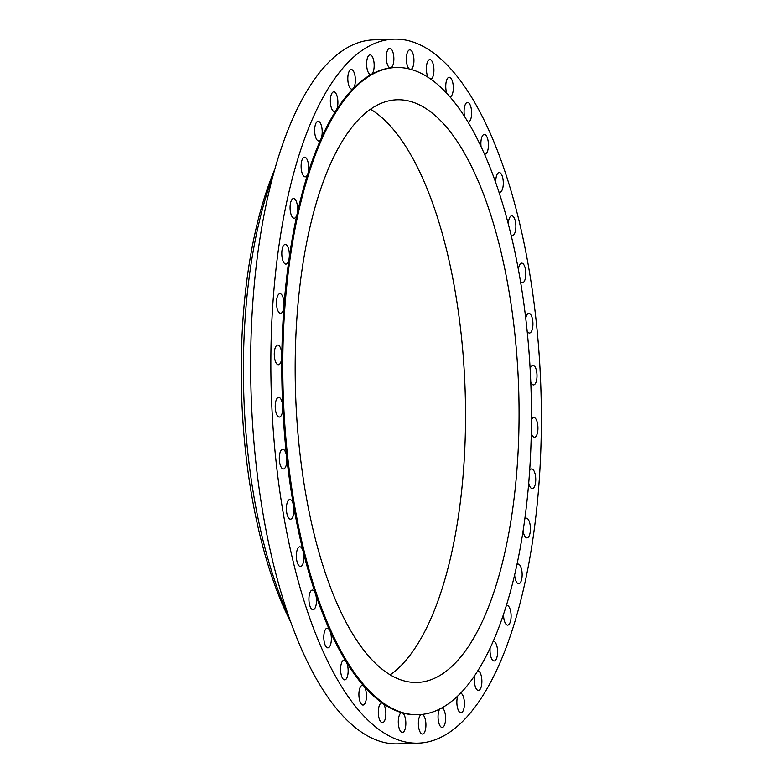 <?xml version="1.0" encoding="UTF-8"?>
<svg xmlns="http://www.w3.org/2000/svg" width="783" height="783" viewBox="0 0 783 783"><rect width="100%" height="100%" fill="white"/><g stroke="black" fill="none" stroke-linecap="round" stroke-linejoin="round"><path stroke-width="1.17" d="M395.875 67.534L394.867 67.573A323.771 123.9 88 0 0 390.551 67.915A9.846 3.768 88 0 0 393.859 58.392A9.846 3.768 88 0 0 390.198 48.311A9.846 3.768 88 0 0 389.738 48.252A9.846 3.768 88 0 0 386.303 57.619A9.846 3.768 88 0 0 389.963 67.876A9.846 3.768 88 0 0 390.423 67.925A9.846 3.768 88 0 0 390.551 67.915A323.771 123.9 88 0 0 371.445 74.336A9.846 3.768 88 0 0 374.147 64.235A9.846 3.768 88 0 0 370.516 54.927A9.846 3.768 88 0 0 370.046 54.869A9.846 3.768 88 0 0 366.61 64.235A9.846 3.768 88 0 0 370.271 74.483A9.846 3.768 88 0 0 370.731 74.542A9.846 3.768 88 0 0 371.445 74.336A323.771 123.9 88 0 0 353.192 88.557A9.846 3.768 88 0 0 355.286 78.114A9.846 3.768 88 0 0 351.704 69.579A9.846 3.768 88 0 0 351.244 69.521A9.846 3.768 88 0 0 347.809 78.887A9.846 3.768 88 0 0 351.469 89.135A9.846 3.768 88 0 0 351.929 89.193A9.846 3.768 88 0 0 353.192 88.557A323.771 123.9 88 0 0 336.24 110.227A9.846 3.768 88 0 0 337.747 99.686A9.846 3.768 88 0 0 334.243 91.905A9.846 3.768 88 0 0 333.773 91.846A9.846 3.768 88 0 0 330.338 101.213A9.846 3.768 88 0 0 333.998 111.47A9.846 3.768 88 0 0 334.458 111.529A9.846 3.768 88 0 0 336.24 110.227A323.771 123.9 88 0 0 321.01 138.816A9.846 3.768 88 0 0 321.96 128.392A9.846 3.768 88 0 0 318.544 121.365A9.846 3.768 88 0 0 318.084 121.306A9.846 3.768 88 0 0 314.649 130.673A9.846 3.768 88 0 0 318.309 140.92A9.846 3.768 88 0 0 318.769 140.979A9.846 3.768 88 0 0 321.01 138.816A323.771 123.9 88 0 0 307.885 173.62A9.846 3.768 88 0 0 308.316 163.52A9.846 3.768 88 0 0 305.018 157.226A9.846 3.768 88 0 0 304.548 157.168A9.846 3.768 88 0 0 301.112 166.534A9.846 3.768 88 0 0 304.773 176.782A9.846 3.768 88 0 0 305.233 176.841A9.846 3.768 88 0 0 307.885 173.62A323.771 123.9 88 0 0 297.168 213.779A9.846 3.768 88 0 0 293.977 198.598A9.846 3.768 88 0 0 293.508 198.539A9.846 3.768 88 0 0 290.072 207.916A9.846 3.768 88 0 0 293.733 218.163A9.846 3.768 88 0 0 294.193 218.222A9.846 3.768 88 0 0 297.168 213.779A323.771 123.9 88 0 0 289.133 258.302A9.846 3.768 88 0 0 285.697 244.482A9.846 3.768 88 0 0 285.237 244.423A9.846 3.768 88 0 0 281.802 253.79A9.846 3.768 88 0 0 285.452 264.037A9.846 3.768 88 0 0 285.922 264.096A9.846 3.768 88 0 0 289.133 258.302A323.771 123.9 88 0 0 283.984 306.094A9.846 3.768 88 0 0 280.392 293.733A9.846 3.768 88 0 0 279.923 293.674A9.846 3.768 88 0 0 276.487 303.041A9.846 3.768 88 0 0 280.148 313.288A9.846 3.768 88 0 0 280.608 313.347A9.846 3.768 88 0 0 283.984 306.094A323.771 123.9 88 0 0 281.841 355.981A9.846 3.768 88 0 0 278.18 345.137A9.846 3.768 88 0 0 277.72 345.078A9.846 3.768 88 0 0 274.275 354.445A9.846 3.768 88 0 0 277.936 364.702A9.846 3.768 88 0 0 278.396 364.751A9.846 3.768 88 0 0 281.841 355.981A323.771 123.9 88 0 0 282.751 406.739A9.846 3.768 88 0 0 279.12 397.431A9.846 3.768 88 0 0 278.66 397.382A9.846 3.768 88 0 0 275.224 406.749A9.846 3.768 88 0 0 278.885 416.996A9.846 3.768 88 0 0 279.345 417.055A9.846 3.768 88 0 0 282.751 406.739A323.771 123.9 88 0 0 286.705 457.115A9.846 3.768 88 0 0 283.192 449.334A9.846 3.768 88 0 0 282.732 449.285A9.846 3.768 88 0 0 279.296 458.652A9.846 3.768 88 0 0 282.957 468.9A9.846 3.768 88 0 0 283.417 468.958A9.846 3.768 88 0 0 286.705 457.115A323.771 123.9 88 0 0 293.596 505.867A9.846 3.768 88 0 0 290.297 499.574A9.846 3.768 88 0 0 289.837 499.515A9.846 3.768 88 0 0 286.402 508.881A9.846 3.768 88 0 0 290.053 519.129A9.846 3.768 88 0 0 290.522 519.188A9.846 3.768 88 0 0 293.596 505.867A323.771 123.9 88 0 0 303.256 551.79A9.846 3.768 88 0 0 300.251 546.886A9.846 3.768 88 0 0 299.791 546.828A9.846 3.768 88 0 0 296.356 556.204A9.846 3.768 88 0 0 300.016 566.452A9.846 3.768 88 0 0 300.476 566.51A9.846 3.768 88 0 0 303.256 551.79A323.771 123.9 88 0 0 315.461 593.749A9.846 3.768 88 0 0 312.818 590.137A9.846 3.768 88 0 0 312.358 590.079A9.846 3.768 88 0 0 308.923 599.445A9.846 3.768 88 0 0 312.583 609.693A9.846 3.768 88 0 0 313.043 609.751A9.846 3.768 88 0 0 316.234 604.114A9.846 3.768 88 0 0 315.461 593.749A323.771 123.9 88 0 0 329.888 630.736A9.846 3.768 88 0 0 327.685 628.24A9.846 3.768 88 0 0 327.225 628.181A9.846 3.768 88 0 0 323.79 637.548A9.846 3.768 88 0 0 327.451 647.795A9.846 3.768 88 0 0 327.911 647.854A9.846 3.768 88 0 0 331.199 641.502A9.846 3.768 88 0 0 329.888 630.736A323.771 123.9 88 0 0 346.194 661.811A9.846 3.768 88 0 0 344.491 660.265A9.846 3.768 88 0 0 344.031 660.206A9.846 3.768 88 0 0 340.585 669.573A9.846 3.768 88 0 0 344.246 679.82A9.846 3.768 88 0 0 344.706 679.879A9.846 3.768 88 0 0 348.073 672.793A9.846 3.768 88 0 0 346.194 661.811A323.771 123.9 88 0 0 363.968 686.231A9.846 3.768 88 0 0 362.813 685.419A9.846 3.768 88 0 0 362.343 685.36A9.846 3.768 88 0 0 358.908 694.727A9.846 3.768 88 0 0 362.568 704.984A9.846 3.768 88 0 0 363.028 705.043A9.846 3.768 88 0 0 366.434 697.203A9.846 3.768 88 0 0 363.968 686.231A323.771 123.9 88 0 0 382.789 703.379A9.846 3.768 88 0 0 382.202 703.085A9.846 3.768 88 0 0 381.742 703.036A9.846 3.768 88 0 0 378.297 712.403A9.846 3.768 88 0 0 381.957 722.65A9.846 3.768 88 0 0 382.417 722.709A9.846 3.768 88 0 0 385.853 714.106A9.846 3.768 88 0 0 382.789 703.379A323.771 123.9 88 0 0 402.178 712.843A323.771 123.9 88 0 0 417.359 714.722L418.367 714.693A323.771 123.9 88 0 0 531.403 406.573A323.771 123.9 88 0 0 411.055 69.423A323.771 123.9 88 0 0 395.875 67.534A323.771 123.9 88 0 0 282.839 375.654A323.771 123.9 88 0 0 403.186 712.804A323.771 123.9 88 0 0 418.367 714.693M401.943 732.399A9.846 3.768 88 0 0 402.403 732.457A9.846 3.768 88 0 0 405.839 723.091A9.846 3.768 88 0 0 402.178 712.843A9.846 3.768 88 0 0 401.718 712.784A9.846 3.768 88 0 0 398.283 722.151A9.846 3.768 88 0 0 401.943 732.399M421.675 714.38A9.846 3.768 88 0 0 418.367 723.913A9.846 3.768 88 0 0 422.027 733.984A9.846 3.768 88 0 0 422.487 734.043A9.846 3.768 88 0 0 425.923 724.676A9.846 3.768 88 0 0 422.262 714.429M439.733 709.006A9.846 3.768 88 0 0 438.196 719.557A9.846 3.768 88 0 0 441.71 727.378A9.846 3.768 88 0 0 442.17 727.427A9.846 3.768 88 0 0 445.605 718.099A9.846 3.768 88 0 0 441.974 707.822M457.781 695.93A9.846 3.768 88 0 0 457.174 706.168A9.846 3.768 88 0 0 460.521 712.726A9.846 3.768 88 0 0 460.981 712.775A9.846 3.768 88 0 0 464.417 703.408A9.846 3.768 88 0 0 460.756 693.161A9.846 3.768 88 0 0 460.6 693.121M474.743 675.455A9.846 3.768 88 0 0 477.982 690.391A9.846 3.768 88 0 0 478.442 690.449A9.846 3.768 88 0 0 481.878 681.083A9.846 3.768 88 0 0 478.227 670.825A9.846 3.768 88 0 0 477.787 670.777M490.129 647.991A9.846 3.768 88 0 0 493.672 660.94A9.846 3.768 88 0 0 494.142 660.989A9.846 3.768 88 0 0 497.577 651.622A9.846 3.768 88 0 0 493.916 641.375A9.846 3.768 88 0 0 493.456 641.316A9.846 3.768 88 0 0 493.143 641.365M503.547 614.166A9.846 3.768 88 0 0 507.208 625.079A9.846 3.768 88 0 0 507.668 625.137A9.846 3.768 88 0 0 511.103 615.761A9.846 3.768 88 0 0 507.453 605.513A9.846 3.768 88 0 0 506.983 605.455A9.846 3.768 88 0 0 506.288 605.65M514.637 574.761A9.846 3.768 88 0 0 518.248 583.697A9.846 3.768 88 0 0 518.708 583.756A9.846 3.768 88 0 0 522.144 574.389A9.846 3.768 88 0 0 518.493 564.132A9.846 3.768 88 0 0 518.023 564.083A9.846 3.768 88 0 0 516.917 564.563M523.103 530.717A9.846 3.768 88 0 0 526.528 537.823A9.846 3.768 88 0 0 526.988 537.872A9.846 3.768 88 0 0 530.424 528.505A9.846 3.768 88 0 0 526.763 518.258A9.846 3.768 88 0 0 526.303 518.199A9.846 3.768 88 0 0 524.767 519.149M528.701 483.121A9.846 3.768 88 0 0 531.833 488.572A9.846 3.768 88 0 0 532.293 488.631A9.846 3.768 88 0 0 535.738 479.255A9.846 3.768 88 0 0 532.078 469.007A9.846 3.768 88 0 0 531.608 468.948A9.846 3.768 88 0 0 529.651 470.554M531.285 433.156A9.846 3.768 88 0 0 534.045 437.159A9.846 3.768 88 0 0 534.505 437.217A9.846 3.768 88 0 0 537.941 427.851A9.846 3.768 88 0 0 534.28 417.603A9.846 3.768 88 0 0 533.82 417.545A9.846 3.768 88 0 0 531.451 420.011M530.766 382.055A9.846 3.768 88 0 0 533.106 384.864A9.846 3.768 88 0 0 533.566 384.923A9.846 3.768 88 0 0 537.001 375.556A9.846 3.768 88 0 0 533.34 365.299A9.846 3.768 88 0 0 532.88 365.24A9.846 3.768 88 0 0 530.13 368.813M527.155 331.121A9.846 3.768 88 0 0 529.034 332.961A9.846 3.768 88 0 0 529.494 333.02A9.846 3.768 88 0 0 532.929 323.643A9.846 3.768 88 0 0 529.269 313.396A9.846 3.768 88 0 0 528.809 313.337A9.846 3.768 88 0 0 525.745 318.241M520.529 281.626A9.846 3.768 88 0 0 521.928 282.732A9.846 3.768 88 0 0 522.388 282.79A9.846 3.768 88 0 0 525.824 273.414A9.846 3.768 88 0 0 522.163 263.166A9.846 3.768 88 0 0 521.703 263.108A9.846 3.768 88 0 0 518.405 269.567M511.045 234.841A9.846 3.768 88 0 0 511.974 235.409A9.846 3.768 88 0 0 512.434 235.468A9.846 3.768 88 0 0 515.87 226.101A9.846 3.768 88 0 0 512.209 215.844A9.846 3.768 88 0 0 511.749 215.785A9.846 3.768 88 0 0 508.324 224.007M498.918 191.952A9.846 3.768 88 0 0 499.407 192.168A9.846 3.768 88 0 0 499.867 192.227A9.846 3.768 88 0 0 503.303 182.85A9.846 3.768 88 0 0 499.642 172.603A9.846 3.768 88 0 0 499.182 172.544A9.846 3.768 88 0 0 495.766 182.674M484.471 154.045A9.846 3.768 88 0 0 484.54 154.065A9.846 3.768 88 0 0 485 154.124A9.846 3.768 88 0 0 488.435 144.747A9.846 3.768 88 0 0 484.775 134.5A9.846 3.768 88 0 0 484.315 134.441A9.846 3.768 88 0 0 481.056 146.568M468.038 122.089A9.846 3.768 88 0 0 468.195 122.099A9.846 3.768 88 0 0 471.63 112.723A9.846 3.768 88 0 0 467.97 102.475A9.846 3.768 88 0 0 467.51 102.416A9.846 3.768 88 0 0 464.593 116.55M450.039 96.926A9.846 3.768 88 0 0 453.308 87.353A9.846 3.768 88 0 0 449.657 77.321A9.846 3.768 88 0 0 449.188 77.263A9.846 3.768 88 0 0 445.997 82.929A9.846 3.768 88 0 0 446.79 93.304M430.885 79.2A9.846 3.768 88 0 0 433.909 69.374A9.846 3.768 88 0 0 430.259 59.645A9.846 3.768 88 0 0 429.798 59.586A9.846 3.768 88 0 0 426.471 66.408A9.846 3.768 88 0 0 428.135 77.341M411.006 69.413A9.846 3.768 88 0 0 413.923 59.488A9.846 3.768 88 0 0 410.282 49.897A9.846 3.768 88 0 0 409.822 49.838A9.846 3.768 88 0 0 406.397 58.03A9.846 3.768 88 0 0 409.147 68.924M403.578 680.74A291.501 111.558 88 0 0 417.241 682.443A291.501 111.558 88 0 0 519.021 405.036A291.501 111.558 88 0 0 410.664 101.487A291.501 111.558 88 0 0 397.001 99.784A291.501 111.558 88 0 0 295.22 377.2A291.501 111.558 88 0 0 403.578 680.74M390.188 674.858A291.501 111.558 88 0 0 465.082 389.102A291.501 111.558 88 0 0 370.525 109.238M274.902 169.04A292.597 111.969 88 0 0 290.63 621.829M273.052 175.735A299.282 114.533 88 0 0 288.33 615.281M393.878 39.15L373.677 39.855A352.213 134.784 88 0 0 250.717 375.037A352.213 134.784 88 0 0 381.634 741.795A352.213 134.784 88 0 0 398.146 743.85L418.347 743.145A352.213 134.784 88 0 0 541.307 407.963A352.213 134.784 88 0 0 410.39 41.205A352.213 134.784 88 0 0 393.878 39.15A352.213 134.784 88 0 0 270.908 374.333A352.213 134.784 88 0 0 401.836 741.09A352.213 134.784 88 0 0 418.347 743.145"/></g></svg>
